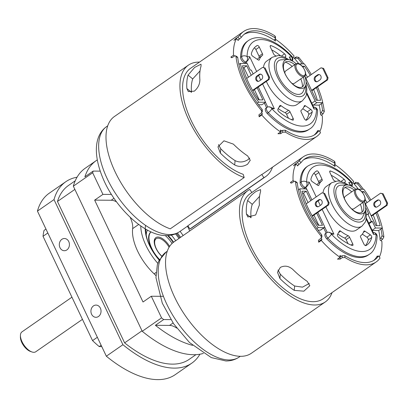 <?xml version="1.0" encoding="UTF-8"?>
<svg xmlns="http://www.w3.org/2000/svg" width="408" height="408" viewBox="0 0 408 408"><rect width="100%" height="100%" fill="white"/><g stroke="black" fill="none" stroke-linecap="round" stroke-linejoin="round"><path stroke-width="0.61" d="M180.586 237.318A31.997 15.489 55.2 0 0 177.358 232.963M179.76 237.895A31.997 15.489 55.2 0 0 176.475 233.468M97.293 159.9A110.446 53.453 55.2 0 0 96.212 160.614A110.446 53.453 55.2 0 0 84.884 176.837L93.167 171.085A110.446 53.453 55.2 0 0 92.667 172.763L102.933 194.381L94.651 200.129L143.019 301.996L151.302 296.249L161.568 317.868L142.239 331.286A110.446 53.453 55.2 0 0 193.591 354.715A110.446 53.453 55.2 0 0 203.383 353.415M171.36 235.105A29.963 14.504 -124.8 0 1 175.669 240.735M178.949 238.456A29.963 14.504 55.2 0 0 175.527 233.876M145.875 229.225A29.963 14.504 55.2 0 0 151.271 248.824M158.778 259.636A29.963 14.504 55.2 0 0 159.191 260.105M189.746 230.959L187.486 226.205M94.651 200.129L111.2 200.241A19.472 9.425 -124.8 0 1 116.535 201.843M130.198 217.362A19.472 9.425 -124.8 0 1 132.656 228.628A38.413 18.595 55.2 0 0 154.127 273.834A19.472 9.425 -124.8 0 1 155.907 275.635M161.568 317.868A110.446 53.453 55.2 0 0 163.669 319.561L155.387 325.309A110.446 53.453 55.2 0 0 192.617 345.372M96.212 160.614L85.165 168.28A110.446 53.453 55.2 0 0 73.338 186.181L142.239 331.286M92.667 172.763L73.338 186.181M155.387 325.309L169.575 325.405A19.472 9.425 -124.8 0 1 176.73 328.114M183.136 235.549A38.413 18.595 55.2 0 0 180.071 231.351M93.167 171.085L100.225 171.136M102.933 194.381L111.481 194.438M140.775 225.996A38.413 18.595 55.2 0 0 157.804 263.339M151.302 296.249L163.435 296.33M163.669 319.561L170.881 319.607M145.579 225.4A31.997 15.489 55.2 0 0 159.824 260.824M195.947 354.659L189.169 359.366A105.835 51.224 -124.8 0 1 124.613 342.868L57.472 201.47L74.868 189.399M124.613 342.868L142.004 330.791M57.472 201.47A105.835 51.224 -124.8 0 1 68.462 185.487L75.24 180.785M100.373 308.147A6.11 5.059 -89.6 0 0 96.023 305.087A6.11 5.059 -89.6 0 0 91.616 308.122A6.11 5.059 -89.6 0 0 91.591 314.242A6.11 5.059 -89.6 0 0 95.941 317.302A6.11 5.059 -89.6 0 0 100.348 314.267A6.11 5.059 -89.6 0 0 100.373 308.147M68.758 241.567A6.11 5.059 -89.6 0 0 64.408 238.507A6.11 5.059 -89.6 0 0 60.002 241.541A6.11 5.059 -89.6 0 0 59.976 247.661A6.11 5.059 -89.6 0 0 64.326 250.721A6.11 5.059 -89.6 0 0 68.733 247.687A6.11 5.059 -89.6 0 0 68.758 241.567M199.92 354.215A110.446 53.453 -124.8 0 1 191.801 363.151L175.231 374.651A110.446 53.453 -124.8 0 1 106.34 356.21L37.439 211.099A110.446 53.453 -124.8 0 1 49.266 193.203L65.836 181.703A110.446 53.453 -124.8 0 1 77.046 177.215M37.439 211.099L54.009 199.599A110.446 53.453 -124.8 0 1 65.836 181.703M191.801 363.151A110.446 53.453 -124.8 0 1 122.91 344.704L54.009 199.599M106.34 356.21L122.91 344.704M199.854 79.54A63.974 30.962 -124.8 0 1 201.057 66.091L201.006 64.204L194.641 67.417L188.078 75.097A63.974 30.962 55.2 0 0 186.874 88.546L188.297 91.571L194.335 91.152C198.109 87.847 199.946 83.977 199.854 79.54M247.671 155.948A63.974 30.962 -124.8 0 1 233.351 144.111L223.941 140.811L217.954 146.86L220.371 153.122A63.974 30.962 55.2 0 0 234.692 164.959C238.894 167.107 243.183 166.862 247.564 164.22L250.257 160.308L247.671 155.948M275.339 39.245L275.487 41.04A61.404 29.718 55.2 0 0 274.156 40.147L275.568 38.546L275.038 37.765L274.88 35.863A63.974 30.962 55.2 0 0 253.822 28.56A63.974 30.962 55.2 0 0 243.663 31.447A63.974 30.962 55.2 0 0 239.771 35.358L241.414 37.281L238.665 39.632A61.404 29.718 55.2 0 0 238.16 40.499L236.513 38.576A63.974 30.962 55.2 0 0 233.539 55.192L230.943 56.998L231.979 57.676M244.173 177.531A67.804 32.819 -124.8 0 1 190.026 122.543A67.804 32.819 -124.8 0 1 188.404 65.153L114.475 116.474A67.804 32.819 -124.8 0 0 116.096 173.864A67.804 32.819 -124.8 0 0 170.243 228.852L244.173 177.531L243.209 174.333A63.974 30.962 -124.8 0 1 192.117 122.446A63.974 30.962 -124.8 0 1 190.587 68.294L243.663 31.447M285.416 132.136L282.708 132.248L282.55 130.351L285.258 130.239L285.416 132.136A63.974 30.962 55.2 0 0 306.469 139.439A63.974 30.962 55.2 0 0 316.628 136.553A63.974 30.962 55.2 0 0 320.525 132.646L318.969 130.448L320.525 132.646M282.708 132.248L280.658 133.671L277.95 133.737L280.546 131.937L280.388 130.035A61.404 29.718 55.2 0 0 281.719 130.927L280.531 131.748M261.538 112.838A61.404 29.718 55.2 0 0 262.446 113.878L261.747 115.005A63.974 30.962 55.2 0 0 280.546 131.937M261.747 115.005L259.151 116.805L258.891 114.847L261.742 112.582L261.502 110.599L262.201 109.472L262.441 111.455L261.742 112.582M235.987 56.498L235.64 55.84L237.42 57.003L237.767 57.661L235.987 56.498A63.974 30.962 55.2 0 0 261.502 110.599M235.64 55.84L234.467 56.023L232.422 57.446L231.254 57.635L230.943 56.998M236.513 38.576L233.917 40.377L235.804 38.556L236.079 38.877M239.491 39.056L237.849 37.138L235.804 38.556M237.849 37.138L239.771 35.358M275.038 37.765A61.404 29.718 55.2 0 0 254.883 30.789A61.404 29.718 55.2 0 0 245.131 33.558A61.404 29.718 55.2 0 0 241.414 37.281M274.156 40.147A61.404 29.718 55.2 0 0 252.669 32.324A61.404 29.718 55.2 0 0 244.061 34.379M218.51 144.713L220.759 148.777A57.395 27.78 55.2 0 0 235.079 160.614C239.282 162.68 243.576 162.374 247.967 159.701L249.737 158.054M285.325 62.128A17.799 8.614 -124.8 0 1 292.179 66.443M300.803 78.866A17.799 8.614 -124.8 0 1 302.45 86.797M303.328 77.117A15.014 7.268 -124.8 0 1 303.797 85.053A15.014 7.268 -124.8 0 1 300.033 87.496A15.014 7.268 -124.8 0 1 285.539 74.623A15.014 7.268 -124.8 0 1 287.426 61.475A15.014 7.268 -124.8 0 1 287.681 61.47A15.014 7.268 -124.8 0 1 294.704 64.694M304.73 76.102A16.713 8.089 -124.8 0 1 305.567 85.797A16.713 8.089 -124.8 0 1 301.379 88.516A16.713 8.089 -124.8 0 1 285.248 74.19A16.713 8.089 -124.8 0 1 287.349 59.558A16.713 8.089 -124.8 0 1 287.63 59.553A16.713 8.089 -124.8 0 1 296.142 63.73M281.53 59.797A19.977 9.67 55.2 0 0 279.021 77.285A19.977 9.67 55.2 0 0 298.304 94.411A19.977 9.67 55.2 0 0 303.307 91.168L305.567 85.797A22.624 10.95 55.2 0 1 299.395 96.706A22.624 10.95 55.2 0 1 277.409 77.015A22.624 10.95 55.2 0 1 280.775 57.492A22.624 10.95 55.2 0 1 287.349 59.558L281.53 59.797M305.893 120.202A44.768 21.67 55.2 0 0 308.759 114.459A1.923 0.928 55.2 0 0 307.357 111.802L310.809 109.405A1.923 0.928 -124.8 0 1 312.207 112.062A44.768 21.67 55.2 0 1 307.331 119.626A44.768 21.67 55.2 0 1 306.434 120.187A1.923 0.928 -124.8 0 1 304.302 118.575L301.15 111.94A1.923 0.928 -124.8 0 1 301.119 110.374A33.629 16.274 -124.8 0 0 304.297 105.917A1.923 0.928 -124.8 0 1 304.485 105.657A1.923 0.928 -124.8 0 1 304.791 105.57A1.923 0.928 -124.8 0 1 305.49 105.83L303.873 106.952M279.857 105.657A1.923 0.928 -124.8 0 1 280.005 105.493A1.923 0.928 -124.8 0 1 280.306 105.407A1.923 0.928 -124.8 0 1 281.137 105.759A33.629 16.274 55.2 0 0 288.578 110.288A1.923 0.928 -124.8 0 1 290.042 111.863L293.194 118.498A1.923 0.928 -124.8 0 1 293.214 120.069A1.923 0.928 -124.8 0 1 292.582 120.09A44.768 21.67 -124.8 0 1 279.026 111.838A1.923 0.928 -124.8 0 1 277.904 109.181L279.857 105.657M275.808 55.774A33.629 16.274 55.2 0 0 275.028 55.417A1.923 0.928 -124.8 0 1 273.564 53.841L270.412 47.206A1.923 0.928 -124.8 0 1 270.392 45.635A1.923 0.928 -124.8 0 1 270.698 45.548A1.923 0.928 -124.8 0 1 271.024 45.614A44.768 21.67 -124.8 0 1 284.575 53.866A1.923 0.928 -124.8 0 1 285.702 56.523L285.187 57.446M255.434 46.721L257.173 45.517A1.923 0.928 -124.8 0 1 257.438 45.456A1.923 0.928 -124.8 0 1 259.304 47.129L255.852 49.526A1.923 0.928 55.2 0 0 254.255 47.899M291.552 60.588L289.241 56.952L291.796 56.972A3.84 1.045 -43.8 0 0 291.807 56.227C280.383 44.406 269.285 38.214 258.519 37.653C254.699 37.612 251.318 38.592 248.37 40.591L247.268 41.356A53.78 26.03 55.2 0 0 240.552 57.339L241.653 56.569A3.84 2.78 0.7 0 1 247.085 56.666L249.64 56.687C249.12 58.808 248.008 60.547 246.304 61.919L245.198 62.684L245.58 63.49M300.064 132.141A53.78 26.03 55.2 0 0 308.606 129.713L309.708 128.948A53.78 26.03 -124.8 0 1 301.17 131.376A53.78 26.03 -124.8 0 1 268.28 112.639L267.174 113.409A53.78 26.03 55.2 0 0 300.064 132.141M288.935 59.69L284.825 57.273L279.924 55.723L278.042 55.57L272.233 57.278A26.469 12.811 -124.8 0 0 274.477 82.671A26.469 12.811 -124.8 0 0 298.217 101.954A26.469 12.811 -124.8 0 0 302.42 100.761L296.897 104.596A26.469 12.811 -124.8 0 1 292.694 105.789A26.469 12.811 -124.8 0 1 266.353 81.396M263.491 67.458A26.469 12.811 -124.8 0 1 266.71 61.108L272.233 57.278M304.424 76.352C308.366 74.394 302.042 63.138 297.32 63.485L295.8 63.928A7.563 3.662 -124.8 0 0 296.438 71.186A7.563 3.662 -124.8 0 0 303.22 76.694A7.563 3.662 -124.8 0 0 304.424 76.352L294.397 83.314A7.563 3.662 -124.8 0 1 293.199 83.655A7.563 3.662 -124.8 0 1 292.057 83.446M284.83 73.037A7.563 3.662 -124.8 0 1 285.773 70.89L295.8 63.928M310.809 109.405L305.49 105.83M257.173 45.517A44.768 21.67 55.2 0 0 256.275 46.078A44.768 21.67 55.2 0 0 251.394 53.642A1.923 0.928 -124.8 0 0 252.792 56.299L258.116 59.874A1.923 0.928 -124.8 0 0 259.116 60.047A1.923 0.928 -124.8 0 0 259.304 59.787A33.629 16.274 -124.8 0 1 262.482 55.33L259.029 57.727A1.923 0.928 55.2 0 0 259.004 56.161L255.852 49.526M259.004 56.161L262.456 53.764L259.304 47.129M262.456 53.764A1.923 0.928 -124.8 0 1 262.482 55.33M264.374 103.061L266.572 107.692M247.054 63.5L246.304 61.919L245.198 62.684M306.785 92.677L313.88 107.61L313.966 109.018L306.653 93.621M262.604 83.997L274.36 108.752L269.076 106.809A3.84 3.182 90.4 0 1 271.81 108.732A3.84 1.045 136.2 0 1 268.28 112.639A3.84 1.861 55.2 0 1 266.893 110.634A3.84 1.861 55.2 0 1 266.858 107.493L265.751 108.263A3.84 1.861 -124.8 0 0 267.174 113.409M309.708 128.948C314.303 126.368 316.934 120.386 317.597 111.002A3.84 2.78 -179.3 0 0 316.516 109.038L313.966 109.018M257.356 59.364A33.629 16.274 -124.8 0 1 259.029 57.727M271.667 49.847A44.768 21.67 -124.8 0 1 280.617 55.845M278.236 108.579A33.629 16.274 55.2 0 0 285.126 112.684L288.578 110.288M290.042 111.863L286.589 114.26L288.487 118.254M286.589 114.26A1.923 0.928 55.2 0 0 285.126 112.684M307.357 111.802L302.792 108.737M314.022 135.155A61.404 29.718 55.2 0 0 317.21 131.437A61.404 29.718 55.2 0 0 317.715 130.575L317.99 130.897M262.446 113.878L259.85 115.678L259.151 116.805M238.665 39.632L237.884 40.178M298.875 63.821A61.404 29.718 55.2 0 0 294.663 58.619A61.404 29.718 55.2 0 0 293.423 57.197L294.127 56.069A63.974 30.962 55.2 0 0 275.385 39.178M233.539 55.192L234.641 55.916M253.133 73.945L251.308 70.099L250.272 70.094L247.141 63.5L240.281 63.454A61.404 29.718 55.2 0 0 258.682 102.199L265.542 102.25L261.951 104.739L258.453 104.718M319.872 131.498A63.974 30.962 55.2 0 0 322.335 115.877L320.55 114.714A61.404 29.718 55.2 0 0 320.453 113.307A61.404 29.718 55.2 0 0 319.178 105.126L313.395 105.091A1.923 0.928 -124.8 0 1 312.477 104.657M244.8 62.679A3.84 1.861 -124.8 0 1 242 60.823A3.84 1.861 -124.8 0 1 240.552 57.339M322.743 68.381L321.009 67.815L323.595 68.386L322.743 68.381L327.206 77.775L328.052 77.78L327.583 79.881L326.731 79.871L327.206 77.775M323.595 68.386L328.052 77.78M316.96 81.763A2.882 2.387 90.4 0 1 315.047 79.417A2.882 2.387 90.4 0 1 316.215 76.434L318.424 74.899A2.882 2.387 90.4 0 1 319.204 74.557M319.949 79.886A2.882 2.387 -89.6 0 0 321.07 76.653A2.882 2.387 -89.6 0 0 318.781 74.511A2.882 2.387 -89.6 0 0 317.577 74.894L315.369 76.429A2.882 2.387 -89.6 0 0 314.247 79.662A2.882 2.387 -89.6 0 0 316.531 81.804A2.882 2.387 -89.6 0 0 317.74 81.422L319.949 79.886M269.581 77.382L269.107 79.483L268.26 79.478L268.734 77.377L269.581 77.382L265.118 67.988L262.538 67.417L265.118 67.988M268.734 77.377L264.272 67.983M261.477 79.494A2.882 2.387 -89.6 0 0 262.599 76.26A2.882 2.387 -89.6 0 0 260.309 74.113A2.882 2.387 -89.6 0 0 259.106 74.496L256.897 76.031A2.882 2.387 -89.6 0 0 255.77 79.264A2.882 2.387 -89.6 0 0 258.06 81.411A2.882 2.387 -89.6 0 0 259.269 81.024L261.477 79.494M258.483 81.365A2.882 2.387 90.4 0 1 256.576 79.019A2.882 2.387 90.4 0 1 257.744 76.036L259.952 74.506A2.882 2.387 90.4 0 1 260.732 74.164M311.824 90.821L327.583 79.881M305.883 78.316L321.009 67.815M326.731 79.871L311.61 90.372M246.667 78.438L262.538 67.417M252.572 90.367L268.26 79.478M252.817 90.79L269.107 79.483M317.353 100.276A58.716 28.417 55.2 0 0 313.625 89.571M307.474 77.214A58.716 28.417 55.2 0 0 305.587 74.057M259.243 99.883L254.403 89.689M248.467 77.183L243.979 67.733L242.939 67.728M200.027 70.931L192.704 78.922A57.395 27.78 55.2 0 0 191.5 92.351M272.483 167.204A67.804 32.819 -124.8 0 1 265.736 176.547L191.806 227.868A67.804 32.819 -124.8 0 1 189.934 228.985L263.859 177.664L261.783 174.456L187.853 225.777L189.934 228.985M188.404 65.153A67.804 32.819 -124.8 0 1 199.517 62.098M265.736 176.547A67.804 32.819 -124.8 0 1 263.859 177.664M304.801 76.031L316.312 100.271L320.617 100.297A58.716 28.417 55.2 0 0 316.384 87.654M310.233 75.296A58.716 28.417 55.2 0 0 304.429 66.208L302.124 66.193M302.991 67.213L304.429 66.208M243.979 67.733L246.743 65.821L242.434 65.79A58.716 28.417 55.2 0 0 258.621 99.878L262.93 99.909L257.168 87.771M251.231 75.271L246.743 65.821M316.628 136.553L263.553 173.4A63.974 30.962 -124.8 0 1 261.783 174.456M324.309 111.501L323.065 113.893L321.285 112.73L322.529 110.338L324.309 111.501A63.974 30.962 55.2 0 0 322.708 102.678M303.832 63.883A63.974 30.962 55.2 0 0 298.794 57.406L298.095 58.533L295.494 58.043L294.663 58.619M302.277 63.872A61.404 29.718 55.2 0 0 298.095 58.533M322.529 110.338A61.404 29.718 55.2 0 0 321.392 103.591L322.769 102.638A61.404 29.718 55.2 0 0 317.546 86.843M237.767 57.661A61.404 29.718 55.2 0 0 238.904 64.408A61.404 29.718 -124.8 0 0 257.305 103.158A61.404 29.718 55.2 0 0 262.201 109.472M285.258 130.239A61.404 29.718 55.2 0 0 315.165 134.441A61.404 29.718 55.2 0 0 318.877 130.723L317.21 131.437M311.319 74.542A61.404 29.718 55.2 0 0 304.368 63.888L298.942 63.852M306.102 81.931L315.119 100.924A1.923 0.928 55.2 0 0 316.985 102.597L322.769 102.638M258.682 102.199L257.305 103.158M240.281 63.454L238.904 64.408M265.542 102.25L258.295 86.991M274.88 35.863L275.41 36.643L275.568 38.546M295.494 58.043L296.193 56.916L298.794 57.406M319.178 105.126L321.392 103.591M321.285 112.73L320.453 113.307M323.065 113.893L321.239 115.163M296.193 56.916L294.316 58.217M282.55 130.351L281.719 130.927M344.959 257.54L342.251 257.652L342.093 255.755L344.801 255.643L344.959 257.54A63.974 30.962 55.2 0 0 366.017 264.843A63.974 30.962 55.2 0 0 376.176 261.956A63.974 30.962 55.2 0 0 380.067 258.05L378.517 255.852L380.067 258.05M376.176 261.956L323.1 298.804A63.974 30.962 -124.8 0 1 312.941 301.69A63.974 30.962 -124.8 0 1 255.556 255.076A63.974 30.962 -124.8 0 1 250.135 193.698L303.21 156.851A63.974 30.962 55.2 0 0 299.319 160.762L300.961 162.685L298.207 165.041A61.404 29.718 55.2 0 0 297.702 165.903L296.06 163.98A63.974 30.962 55.2 0 0 293.087 180.596L294.188 181.32M334.881 164.648L335.034 166.444A61.404 29.718 55.2 0 0 333.698 165.551L335.116 163.95L334.585 163.169L334.427 161.267A63.974 30.962 55.2 0 0 313.37 153.964A63.974 30.962 55.2 0 0 303.21 156.851M334.427 161.267L334.958 162.047L335.116 163.95M358.418 189.225A61.404 29.718 55.2 0 0 354.205 184.023A61.404 29.718 55.2 0 0 352.971 182.6L353.67 181.473A63.974 30.962 55.2 0 0 334.932 164.582M361.825 189.276A61.404 29.718 55.2 0 0 357.637 183.937L355.036 183.447L355.74 182.32L353.864 183.62M355.74 182.32L358.341 182.809L357.637 183.937M383.857 236.905L382.612 239.297L380.832 238.134L382.072 235.742L383.857 236.905A63.974 30.962 55.2 0 0 382.255 228.082M363.38 189.286A63.974 30.962 55.2 0 0 358.341 182.809M382.612 239.297L380.786 240.567M379.415 256.902A63.974 30.962 55.2 0 0 381.878 241.281L380.098 240.118A61.404 29.718 55.2 0 0 380.001 238.711A61.404 29.718 55.2 0 0 378.726 230.53L372.224 230.489M344.801 255.643A61.404 29.718 55.2 0 0 364.961 262.614A61.404 29.718 55.2 0 0 374.707 259.845A61.404 29.718 55.2 0 0 378.425 256.127L376.757 256.841A61.404 29.718 55.2 0 0 377.257 255.979L377.538 256.3M373.57 260.564A61.404 29.718 55.2 0 0 376.757 256.841M292.898 269.52C288.828 265.924 284.621 265.231 280.281 267.449L277.501 272.264L279.919 278.531A63.974 30.962 55.2 0 0 294.245 290.369L303.873 291.179L309.81 285.712L307.219 281.357A63.974 30.962 -124.8 0 1 292.898 269.52M260.605 191.495L260.554 189.608L256.137 191.367C251.909 194.3 249.074 197.345 247.625 200.506A63.974 30.962 55.2 0 0 246.422 213.955L247.845 216.98L255.668 214.97L259.401 204.949A63.974 30.962 -124.8 0 1 260.605 191.495M278.057 270.121L280.311 274.186A57.395 27.78 55.2 0 0 294.632 286.023L302.486 287.15L309.29 283.458M259.575 196.34L252.251 204.332A57.395 27.78 55.2 0 0 251.042 217.76M362.87 202.521A15.014 7.268 -124.8 0 1 363.339 210.462A15.014 7.268 -124.8 0 1 359.581 212.899A15.014 7.268 -124.8 0 1 345.086 200.027A15.014 7.268 -124.8 0 1 346.973 186.879A15.014 7.268 -124.8 0 1 347.223 186.874A15.014 7.268 -124.8 0 1 354.246 190.097M364.278 201.506A16.713 8.089 -124.8 0 1 365.114 211.206A16.713 8.089 -124.8 0 1 360.927 213.919A16.713 8.089 -124.8 0 1 344.791 199.594A16.713 8.089 -124.8 0 1 346.892 184.962A16.713 8.089 -124.8 0 1 347.172 184.957A16.713 8.089 -124.8 0 1 355.689 189.134M365.114 211.201A22.624 10.95 55.2 0 1 358.943 222.11A22.624 10.95 55.2 0 1 336.957 202.419A22.624 10.95 55.2 0 1 340.323 182.896A22.624 10.95 55.2 0 1 346.897 184.962L341.078 185.201A19.977 9.67 55.2 0 0 338.564 202.689A19.977 9.67 55.2 0 0 357.852 219.815A19.977 9.67 55.2 0 0 362.855 216.571L365.114 211.206M318.352 185.538L318.852 185.191A1.923 0.928 -124.8 0 1 318.663 185.451A1.923 0.928 -124.8 0 1 318.357 185.538A1.923 0.928 -124.8 0 1 317.664 185.278L312.339 181.703A1.923 0.928 -124.8 0 1 310.942 179.046A44.768 21.67 55.2 0 1 315.817 171.482A44.768 21.67 55.2 0 1 316.715 170.921A1.923 0.928 -124.8 0 1 318.852 172.533L315.399 174.93A1.923 0.928 55.2 0 0 313.803 173.303M352.741 243.902A1.923 0.928 -124.8 0 1 352.757 245.473A1.923 0.928 -124.8 0 1 352.456 245.56A1.923 0.928 -124.8 0 1 352.124 245.494A44.768 21.67 -124.8 0 1 338.574 237.242A1.923 0.928 -124.8 0 1 337.452 234.585L339.4 231.061A1.923 0.928 -124.8 0 1 339.548 230.897A1.923 0.928 -124.8 0 1 340.685 231.163A33.629 16.274 55.2 0 0 348.126 235.691A1.923 0.928 -124.8 0 1 349.59 237.267L352.741 243.902L351.053 245.075M365.44 245.606A44.768 21.67 55.2 0 0 368.302 239.863A1.923 0.928 55.2 0 0 366.904 237.206L370.357 234.809A1.923 0.928 -124.8 0 1 371.754 237.466A44.768 21.67 55.2 0 1 366.879 245.029A44.768 21.67 55.2 0 1 365.981 245.591A1.923 0.928 -124.8 0 1 365.711 245.652A1.923 0.928 -124.8 0 1 363.844 243.979L360.692 237.344A1.923 0.928 -124.8 0 1 360.667 235.778A33.629 16.274 -124.8 0 0 363.844 231.321A1.923 0.928 -124.8 0 1 364.033 231.061A1.923 0.928 -124.8 0 1 365.033 231.234L363.416 232.356M369.255 254.352C373.871 251.731 376.502 245.744 377.145 236.405A3.84 2.78 -179.3 0 0 376.064 234.442A49.939 24.169 55.2 0 1 361.896 251.532A49.939 24.169 55.2 0 1 331.357 234.136A3.84 3.182 90.4 0 0 328.619 232.213L333.907 234.156L331.357 234.136A3.84 1.045 136.2 0 1 327.828 238.048L326.721 238.813A53.78 26.03 55.2 0 0 368.154 255.117L369.255 254.352A53.78 26.03 -124.8 0 1 360.718 256.78A53.78 26.03 -124.8 0 1 327.828 238.048A3.84 1.861 55.2 0 1 326.441 236.038A3.84 1.861 55.2 0 1 326.405 232.897L325.298 233.667A3.84 1.861 -124.8 0 0 326.721 238.813M307.081 189.914L305.852 187.323L305.454 187.318A3.84 1.861 55.2 0 1 301.721 183.972A3.84 1.861 55.2 0 1 301.201 181.973A53.78 26.03 -124.8 0 1 307.918 165.995L306.811 166.76A53.78 26.03 55.2 0 0 300.099 182.743L301.201 181.973A3.84 2.78 0.7 0 1 306.632 182.07L309.182 182.09L316.215 196.896M348.483 185.094L344.372 182.677L339.466 181.126L337.589 180.974L331.775 182.682A26.469 12.811 -124.8 0 0 334.019 208.075A26.469 12.811 -124.8 0 0 357.76 227.358A26.469 12.811 -124.8 0 0 361.962 226.165L356.439 230A26.469 12.811 -124.8 0 1 352.237 231.193A26.469 12.811 -124.8 0 1 325.9 206.8M363.967 201.756C367.909 199.798 361.585 188.542 356.867 188.889L355.343 189.332A7.563 3.662 -124.8 0 0 355.985 196.59A7.563 3.662 -124.8 0 0 362.768 202.098A7.563 3.662 -124.8 0 0 363.967 201.756L353.945 208.718A7.563 3.662 -124.8 0 1 352.741 209.059A7.563 3.662 -124.8 0 1 351.604 208.85M344.377 198.441A7.563 3.662 -124.8 0 1 345.321 196.294L355.343 189.332M323.039 192.862A26.469 12.811 -124.8 0 1 326.257 186.512L331.775 182.682M316.904 184.768A33.629 16.274 -124.8 0 1 318.577 183.131A1.923 0.928 55.2 0 0 318.551 181.565L322.004 179.168L318.852 172.533M322.004 179.168A1.923 0.928 -124.8 0 1 322.029 180.734L318.577 183.131M318.852 185.191A33.629 16.274 -124.8 0 1 322.029 180.734M370.357 234.809L365.033 231.234M335.356 181.178A33.629 16.274 55.2 0 0 334.57 180.821A1.923 0.928 -124.8 0 1 333.106 179.245L329.955 172.609A1.923 0.928 -124.8 0 1 329.939 171.039A1.923 0.928 -124.8 0 1 330.572 171.018A44.768 21.67 -124.8 0 1 344.123 179.27A1.923 0.928 -124.8 0 1 345.245 181.927L344.735 182.855M309.182 182.09C308.662 184.212 307.55 185.956 305.852 187.323L304.745 188.088L305.128 188.894M323.692 227.99L326.12 233.096M350.36 185.666L348.789 182.356L351.339 182.376A49.939 24.169 55.2 0 0 306.632 182.07A3.84 3.182 90.4 0 1 305.454 187.318L304.348 188.083L304.745 188.088M373.187 232.514L373.325 232.514A3.84 3.182 -89.6 0 1 376.064 234.442L373.514 234.421L373.422 233.014L366.333 218.081M348.789 182.356L351.099 185.992M351.37 186.13A3.84 3.182 -89.6 0 0 351.339 182.376A3.84 1.045 -43.8 0 0 351.354 181.631C344.112 174.109 336.763 168.759 329.297 165.582C322.142 163.067 316.567 161.104 307.918 165.995M366.904 237.206L362.34 234.141M337.783 233.983A33.629 16.274 55.2 0 0 344.673 238.088L348.126 235.691M349.59 237.267L346.137 239.664L348.034 243.658M346.137 239.664A1.923 0.928 55.2 0 0 344.673 238.088M331.209 175.251A44.768 21.67 -124.8 0 1 340.165 181.249M318.551 181.565L315.399 174.93M344.872 187.532A17.799 8.614 -124.8 0 1 351.727 191.847M360.351 204.27A17.799 8.614 -124.8 0 1 361.998 212.201M298.207 165.041L297.427 165.582M321.086 238.241A61.404 29.718 55.2 0 0 321.994 239.282L319.398 241.082L318.699 242.209L318.439 240.251L321.29 237.986L321.045 236.002L321.749 234.875L321.989 236.859L321.29 237.986M321.994 239.282L321.295 240.409A63.974 30.962 55.2 0 0 340.088 257.341L339.93 255.439A61.404 29.718 55.2 0 0 341.261 256.331L340.073 257.152M333.698 165.551A61.404 29.718 55.2 0 0 303.608 159.783M311.906 199.889L307.479 190.567A1.923 0.928 55.2 0 0 305.612 188.894L299.829 188.858A61.404 29.718 55.2 0 0 318.23 227.608L324.013 227.644A1.923 0.928 55.2 0 0 324.314 227.557L320.729 230.051A1.923 0.928 -124.8 0 1 320.423 230.138L318 230.122M304.348 188.083A3.84 1.861 -124.8 0 1 301.548 186.226A3.84 1.861 -124.8 0 1 300.099 182.743M340.088 257.341L337.493 259.141L340.206 259.075L342.251 257.652M296.06 163.98L293.464 165.781L295.351 163.96L295.627 164.281M293.087 180.596L290.491 182.401L291.526 183.08M321.295 240.409L318.699 242.209M329.129 202.786L328.654 204.887L327.808 204.882L328.282 202.781L329.129 202.786L324.666 193.392L322.08 192.821L324.666 193.392M328.282 202.781L323.819 193.387M321.02 204.898A2.882 2.387 -89.6 0 0 322.147 201.664A2.882 2.387 -89.6 0 0 319.857 199.517A2.882 2.387 -89.6 0 0 318.653 199.9L316.44 201.435A2.882 2.387 -89.6 0 0 315.318 204.668A2.882 2.387 -89.6 0 0 317.608 206.815A2.882 2.387 -89.6 0 0 318.811 206.428L321.02 204.898M318.031 206.769A2.882 2.387 90.4 0 1 316.124 204.423A2.882 2.387 90.4 0 1 317.291 201.44L319.5 199.91A2.882 2.387 90.4 0 1 320.28 199.568M382.291 193.785L380.557 193.219L383.137 193.79L382.291 193.785L386.753 203.179L387.6 203.184L387.126 205.285L386.279 205.275L386.753 203.179M383.137 193.79L387.6 203.184M376.502 207.167A2.882 2.387 90.4 0 1 374.595 204.821A2.882 2.387 90.4 0 1 375.763 201.838L377.971 200.303A2.882 2.387 90.4 0 1 378.752 199.961M379.496 205.29A2.882 2.387 -89.6 0 0 380.618 202.057A2.882 2.387 -89.6 0 0 378.328 199.915A2.882 2.387 -89.6 0 0 377.125 200.297L374.916 201.833A2.882 2.387 -89.6 0 0 373.789 205.066A2.882 2.387 -89.6 0 0 376.079 207.208A2.882 2.387 -89.6 0 0 377.288 206.825L379.496 205.29M306.214 203.842L322.08 192.821M327.808 204.882L312.12 215.771M312.365 216.199L328.654 204.887M371.158 215.776L386.279 205.275M371.367 216.225L387.126 205.285M365.43 203.72L380.557 193.219M318.791 225.287L313.951 215.093M308.015 202.587L303.526 193.137L302.486 193.132M376.9 225.68A58.716 28.417 55.2 0 0 373.172 214.975M367.022 202.618A58.716 28.417 55.2 0 0 365.129 199.461M332.03 292.607A67.804 32.819 -124.8 0 1 325.283 301.951L251.354 353.272A67.804 32.819 -124.8 0 1 185.732 316.287A67.804 32.819 -124.8 0 1 174.022 241.878L247.952 190.556A67.804 32.819 -124.8 0 1 249.824 189.434L251.828 192.525M325.283 301.951A67.804 32.819 -124.8 0 1 259.656 264.965A67.804 32.819 -124.8 0 1 247.952 190.556M303.526 193.137L306.286 191.225L301.981 191.194A58.716 28.417 55.2 0 0 318.169 225.282L322.473 225.313L316.715 213.175M310.774 200.675L306.286 191.225M364.344 201.435L375.855 225.675L380.164 225.701A58.716 28.417 55.2 0 0 375.931 213.058M369.781 200.7A58.716 28.417 55.2 0 0 363.977 191.612L361.672 191.597M362.534 192.617L363.977 191.612M295.53 181.902L295.183 181.244L296.968 182.407L297.315 183.065L295.53 181.902A63.974 30.962 55.2 0 0 321.045 236.002M318.23 227.608L316.848 228.562A61.404 29.718 55.2 0 0 321.749 234.875M316.848 228.562A61.404 29.718 -124.8 0 1 298.447 189.812A61.404 29.718 55.2 0 1 297.315 183.065M382.072 235.742A61.404 29.718 55.2 0 0 380.939 228.995L382.316 228.041A61.404 29.718 55.2 0 0 377.094 212.247M334.585 163.169A61.404 29.718 55.2 0 0 304.679 158.962A61.404 29.718 55.2 0 0 300.961 162.685M299.829 188.858L298.447 189.812M324.314 227.557A1.923 0.928 55.2 0 0 324.299 225.986L317.842 212.395M370.867 199.946A61.404 29.718 55.2 0 0 363.916 189.292L358.489 189.256M365.645 207.335L368.832 214.042L367.797 214.037L371.29 221.391L372.325 221.396L375.457 227.996L382.316 228.041M295.183 181.244L294.015 181.427L291.97 182.85L290.802 183.039L290.491 182.401M299.038 164.46L297.396 162.542L299.319 160.762M342.093 255.755L341.261 256.331M380.832 238.134L380.001 238.711M355.036 183.447L354.205 184.023M297.396 162.542L295.351 163.96M375.457 227.996L372.137 230.301M378.726 230.53L380.939 228.995M366.41 214.996L367.797 214.037M371.29 221.391L368.745 223.161M372.325 221.396L369 223.701M173.573 242.199A24.679 11.944 55.2 0 0 168.173 235.508M147.497 230.127A24.679 11.944 55.2 0 0 146.222 235.084M169.631 246.412A13.158 6.37 55.2 0 0 157.952 237.038A13.158 6.37 55.2 0 0 154.224 241.444A13.158 6.37 55.2 0 0 161.696 256.204M151.036 231.871A20.691 10.016 55.2 0 0 159.528 259.473M172.089 243.459A20.691 10.016 55.2 0 0 165.225 235.533M161.803 256.066A12.097 5.855 -124.8 0 1 157.371 250.66A12.097 5.855 -124.8 0 1 156.152 238.721L155.708 239.032A12.097 5.855 55.2 0 0 154.229 242.015M150.991 231.851A20.691 10.016 55.2 0 0 159.304 259.896M173.206 242.485A24.679 11.944 55.2 0 0 167.561 235.538M45.966 229.061L44.044 230.403A90.081 43.6 -124.8 0 0 43.024 236.314L92.55 340.614A90.081 43.6 -124.8 0 0 99.21 346.581L101.781 346.601M99.21 346.581L101.138 345.245M92.55 340.614L97.354 337.278M43.024 236.314L47.828 232.978M31.931 351.956L30.437 351.436A10.562 5.11 -124.8 0 1 22.782 344.337A10.562 5.11 -124.8 0 1 20.4 336.977L20.436 335.391A12.097 5.855 55.2 0 0 23.164 343.827A12.097 5.855 55.2 0 0 31.931 351.956A12.097 5.855 55.2 0 0 35.746 351.767L82.447 319.347M156.152 238.721A12.097 5.855 -124.8 0 1 168.728 246.661A12.097 5.855 -124.8 0 1 169.085 247.274M71.925 297.192L21.945 331.888A12.097 5.855 55.2 0 0 20.436 335.391M114.016 198.288L111.2 200.241M138.644 224.471L132.656 228.628M155.999 272.539L154.127 273.834M173.074 322.978L169.575 325.405M169.463 234.549A63.974 30.962 55.2 0 0 179.622 231.662C175.669 234.325 171.233 235.62 166.301 235.559C145.605 236.324 115.454 208.406 103.025 178.439C92.55 153.515 94.906 134.793 106.656 126.562A63.974 30.962 55.2 0 0 112.083 187.94A63.974 30.962 55.2 0 0 169.463 234.549M218.561 144.605L220.294 148.094M297.865 63.872A6.793 3.29 55.2 0 0 296.856 69.732A6.793 3.29 55.2 0 0 303.46 75.648A6.793 3.29 55.2 0 0 304.47 69.783A6.793 3.29 55.2 0 0 297.865 63.872M291.822 60.726A3.84 3.182 -89.6 0 0 291.796 56.972A49.939 24.169 55.2 0 0 261.253 39.576A49.939 24.169 55.2 0 0 247.085 56.666A3.84 3.182 90.4 0 1 245.907 61.914A3.84 1.861 55.2 0 1 242.174 58.568A3.84 1.861 55.2 0 1 241.653 56.569A53.78 26.03 -124.8 0 1 248.37 40.591M274.36 108.752L271.81 108.732A49.939 24.169 55.2 0 0 316.516 109.038A3.84 3.182 -89.6 0 0 313.783 107.11L313.64 107.11M290.817 60.262L289.241 56.952M249.64 56.687L256.668 71.492M258.56 75.47L260.717 80.019M267.73 107.044L265.475 102.291M258.805 60.134L259.304 59.787M271.024 45.614L270.152 46.221M281.454 56.039L284.575 53.866M285.702 56.523L284.702 57.217M281.137 105.759L278.96 107.268M291.511 119.672L293.194 118.498M312.207 112.062L308.759 114.459M317.577 74.894L318.424 74.899M315.369 76.429L316.215 76.434M259.952 74.506L259.106 74.496M257.744 76.036L256.897 76.031M192.704 78.922L188.078 75.097M191.48 92.356L186.874 88.546M220.759 148.777L220.371 153.122M235.079 160.614L234.692 164.959M316.985 102.597L313.395 105.091M311.799 103.229L315.119 100.924M280.515 131.952L280.658 133.671M166.204 251.966A63.974 30.962 55.2 0 0 171.625 313.344A63.974 30.962 55.2 0 0 229.01 359.958A63.974 30.962 55.2 0 0 239.17 357.071C235.217 359.728 230.775 361.024 225.848 360.963L211.252 357.571L189.46 342.496L173.599 323.753L162.297 303.195L155.958 277.649L157.335 264.787L158.88 260.743L166.204 251.966L167.275 251.221M363.003 201.052A6.793 3.29 55.2 0 0 364.018 195.187A6.793 3.29 55.2 0 0 357.413 189.276A6.793 3.29 55.2 0 0 356.403 195.136A6.793 3.29 55.2 0 0 363.003 201.052M318.102 200.874L320.265 205.423M322.152 209.401L333.907 234.156M373.514 234.421L366.2 219.025M327.277 232.448L324.523 226.639M371.754 237.466L368.302 239.863M340.685 231.163L338.507 232.672M330.572 171.018L329.7 171.625M340.996 181.443L344.123 179.27M345.245 181.927L344.25 182.621M314.981 172.125L316.715 170.921M319.5 199.91L318.653 199.9M317.291 201.44L316.44 201.435M377.125 200.297L377.971 200.303M374.916 201.833L375.763 201.838M278.108 270.014L279.842 273.498M247.625 200.506L252.251 204.332M246.422 213.955L251.027 217.76M279.919 278.531L280.311 274.186M294.245 290.369L294.632 286.023M320.423 230.138L324.013 227.644M340.063 257.356L340.206 259.075M107.732 125.817L106.656 126.562M302.42 100.761L305.791 96.558L306.434 94.666L306.816 88.868L305.995 84.267M187.93 225.894L179.622 231.662M317.597 111.002A3.84 3.84 0 0 0 313.783 107.11M292.271 60.96A3.84 3.84 0 0 0 291.807 56.227M269.076 106.809A3.84 3.84 0 0 0 266.858 107.493M240.241 356.327L239.17 357.071M361.962 226.165L365.339 221.962L365.976 220.07L366.358 214.271L365.543 209.671M328.619 232.213A3.84 3.84 0 0 0 326.405 232.897M351.813 186.364A3.84 3.84 0 0 0 351.354 181.631M377.145 236.405A3.84 3.84 0 0 0 373.325 232.514"/></g></svg>
